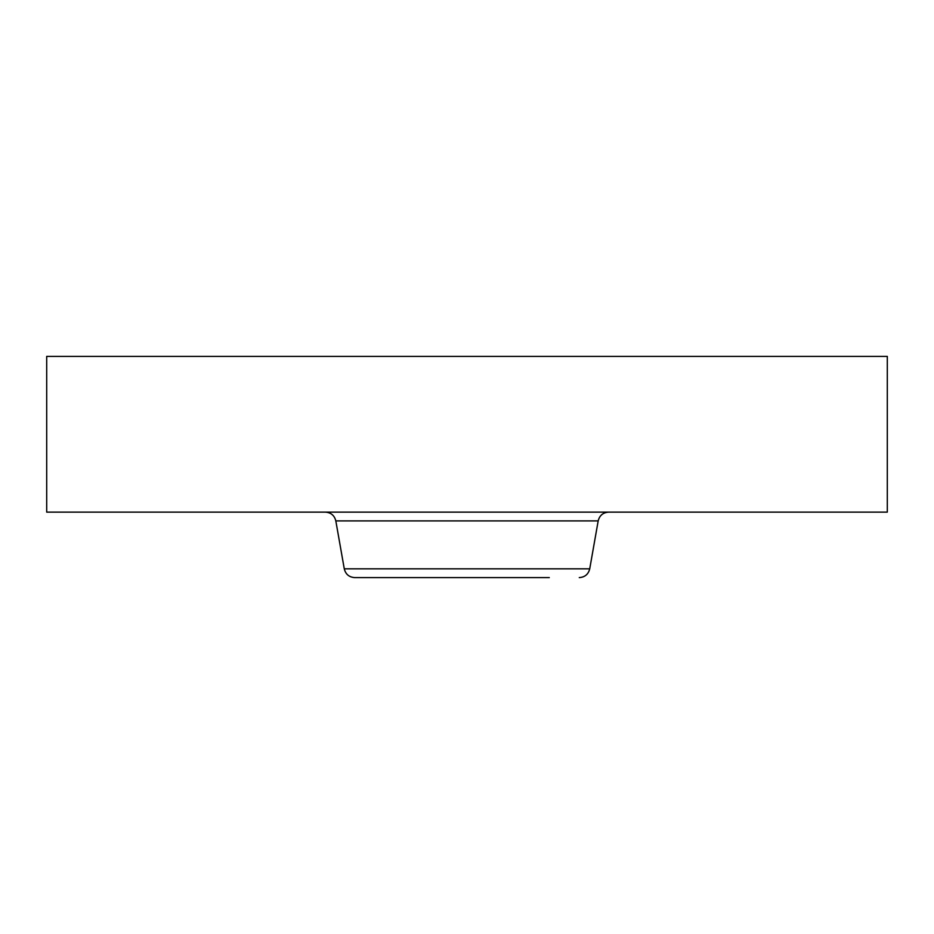 <?xml version="1.0" encoding="UTF-8"?>
<svg xmlns="http://www.w3.org/2000/svg" width="934" height="934" viewBox="0 0 934 934"><rect width="100%" height="100%" fill="white"/><g stroke="black" fill="none" stroke-linecap="round" stroke-linejoin="round"><path stroke-width="1.4" d="M668.499 356.391L887.3 356.391L887.3 512.124L46.7 512.124L46.7 356.391L668.499 356.391M549.285 577.609L354.733 577.609L549.285 577.609M598.18 520.903L589.728 568.829L344.272 568.829L335.82 520.903L598.18 520.903C599.546 515.451 603.037 512.533 608.641 512.124M335.82 520.903C334.454 515.451 330.963 512.533 325.359 512.124M589.728 568.829C588.362 574.282 584.871 577.2 579.267 577.609M344.272 568.829C345.638 574.282 349.129 577.2 354.733 577.609"/></g></svg>

